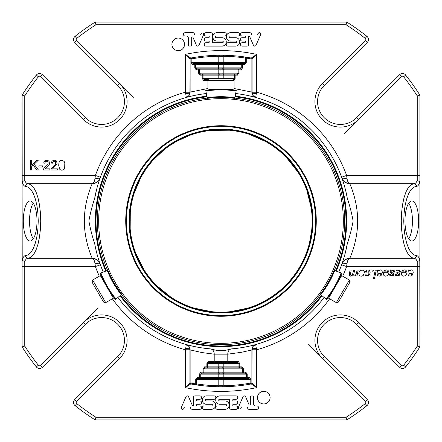 <?xml version="1.0" encoding="UTF-8"?>
<svg xmlns="http://www.w3.org/2000/svg" width="442" height="442" viewBox="0 0 442 442"><rect width="100%" height="100%" fill="white"/><g stroke="black" fill="none" stroke-linecap="round" stroke-linejoin="round"><path stroke-width="0.66" d="M221 129.838A91.162 91.162 0 0 1 299.947 266.581A91.162 91.162 0 0 1 142.053 266.581A91.162 91.162 0 0 1 221 129.838M222.21 378.462L223.84 378.462L223.84 377.468L246.382 377.468L246.382 378.462L248.702 378.462L246.382 378.462A0.995 0.812 -90 0 0 247.2 377.468L246.382 377.468L246.382 374.153L244.99 373.159L242.669 373.159A0.995 0.812 -90 0 0 243.487 372.164L242.669 372.164L242.669 368.849L241.277 367.854L218.16 367.854A0.995 0.812 -90 0 0 218.978 366.86L218.16 366.86L218.16 367.854L207.685 367.854L207.685 366.86L206.873 366.86A0.995 0.812 90 0 0 207.685 367.854L205.364 367.854L203.972 368.849L203.972 372.164L203.16 372.164A0.995 0.812 90 0 0 203.972 373.159L203.972 372.164L218.16 372.164L218.16 373.159A0.995 0.812 -90 0 0 218.978 372.164L218.16 372.164L218.16 368.849L218.978 368.849L218.978 372.164L223.022 372.164A0.995 0.812 90 0 1 222.21 373.159L201.651 373.159L200.259 374.153L200.259 377.468L199.441 377.468A0.995 0.812 90 0 0 200.259 378.462L197.939 378.462L200.259 378.462L200.259 377.468L218.16 377.468L218.16 378.462A0.995 0.812 -90 0 0 218.978 377.468L218.16 377.468L218.16 374.153L218.978 374.153L218.978 377.468L223.84 377.468L223.84 373.159A0.995 0.812 -90 0 0 223.022 374.153L223.022 377.468A0.995 0.812 90 0 1 222.21 378.462L200.259 378.462M218.16 385.733L218.144 386.728A0.995 0.812 -89 0 0 218.978 385.733L218.16 385.733A164.755 164.755 0 0 1 196.546 383.932L195.729 383.932A0.995 0.812 98.5 0 0 196.397 384.916A165.75 165.75 0 0 1 190.751 383.965A0.995 0.812 -79.5 0 1 190.121 382.987L189.938 382.987A0.995 0.995 0 0 0 190.751 383.965L196.397 384.916L196.546 379.457L218.16 379.457L218.16 385.733M207.95 80.444L203.624 80.444A0.995 0.812 -90 0 1 204.436 79.45L203.044 78.455L203.044 74.145A0.995 0.812 90 0 0 202.232 75.14L199.911 75.14L198.513 73.151L218.16 73.151L218.16 74.145A0.995 0.812 90 0 0 218.978 73.151L218.16 73.151L218.16 69.836L199.331 69.836L199.331 68.841L218.16 68.841L218.679 67.847L218.679 64.532L195.618 64.532L195.618 63.538L193.298 63.538L195.618 63.538A0.995 0.812 90 0 0 194.8 64.532L195.618 64.532L195.618 67.847L197.01 68.841L199.331 68.841A0.995 0.812 90 0 0 198.513 69.836L199.331 69.836L199.331 73.151L200.723 74.145L223.84 74.145A0.995 0.812 90 0 0 223.022 75.14L223.84 75.14L223.84 74.145L234.315 74.145L234.315 75.14L235.127 75.14A0.995 0.812 -90 0 0 234.315 74.145L236.636 74.145L238.028 73.151L238.028 69.836L238.84 69.836A0.995 0.812 -90 0 0 238.028 68.841L238.028 69.836L223.84 69.836L223.84 68.841A0.995 0.812 90 0 0 223.022 69.836L223.84 69.836L223.84 73.151L223.022 73.151L223.022 69.836L218.978 69.836A0.995 0.812 -90 0 1 219.79 68.841L240.349 68.841L241.741 67.847L241.741 64.532L242.559 64.532A0.995 0.812 -90 0 0 241.741 63.538L244.061 63.538L245.454 62.543L223.84 62.543L223.856 55.272A0.995 0.812 91 0 0 223.022 56.267L223.84 56.267A164.755 164.755 0 0 1 245.454 58.068L246.271 58.068A0.995 0.812 -81.5 0 0 245.603 57.084A165.75 165.75 0 0 1 251.249 58.035A0.995 0.812 100.5 0 1 251.879 59.013L252.062 59.013A0.995 0.995 0 0 0 251.249 58.035L245.603 57.084L245.454 62.543L246.271 62.543L244.879 64.532A0.995 0.812 90 0 0 244.061 63.538M223.84 63.538A0.995 0.812 90 0 0 223.022 64.532L223.84 64.532L223.84 63.538L241.741 63.538L241.741 64.532L223.84 64.532L223.84 67.847L223.022 67.847L223.022 64.532L218.679 64.532L219.199 63.538L223.84 63.538L223.84 62.543L218.978 62.543L218.978 56.25L223.022 56.267L223.022 62.543A0.995 0.812 -90 0 1 222.21 63.538L218.16 63.538A0.995 0.812 90 0 0 218.978 62.543L218.16 62.543L218.16 56.267L218.978 56.25A0.995 0.812 -90.4 0 1 219.785 55.256L218.144 55.272L218.16 56.267A164.755 164.755 0 0 0 191.9 58.836L191.729 57.858A165.75 165.75 0 0 1 251.249 58.035L256.703 54.394L252.062 59.013L252.062 92.566L253.155 95.643L255.924 97.522C253.465 96.721 252.117 95.002 251.885 92.367L252.062 92.566M250.912 379.457L250.1 379.457L250.1 383.164A164.755 164.755 0 0 1 223.84 385.733L218.978 385.733L218.978 379.457L223.022 379.457L223.022 385.75A0.995 0.812 89.6 0 1 222.215 386.744L223.856 386.728L223.84 378.462A0.995 0.812 -90 0 0 223.022 379.457L250.1 379.457L248.702 378.462A0.995 0.812 90 0 0 249.52 377.468L250.912 379.457L250.912 383.164L250.1 383.164L250.271 384.142A165.75 165.75 0 0 1 190.751 383.965L185.297 387.606L189.938 382.987L189.938 349.434L188.845 346.357L186.076 344.478C188.535 345.279 189.883 346.998 190.115 349.633L189.938 349.434M329.644 298.798A133.628 133.628 0 0 1 256.703 349.771L256.366 348.379A4.641 1.21 0 0 0 252.062 349.583L252.062 349.898L241.652 352.268L227.79 354.164L227.79 361.556L238.376 361.556A0.995 0.812 90 0 1 237.564 362.55L238.956 363.545L223.84 363.545L223.84 362.55A0.995 0.812 -90 0 0 223.022 363.545L223.84 363.545L223.84 367.854A0.995 0.812 -90 0 0 223.022 368.849L223.022 372.164L223.84 372.164L223.84 367.854L219.79 367.854A0.995 0.812 90 0 0 218.978 368.849L243.487 368.849L243.487 372.164L245.807 372.164A0.995 0.812 90 0 1 244.99 373.159L219.79 373.159A0.995 0.812 90 0 0 218.978 374.153L247.2 374.153L247.2 377.468L249.52 377.468M242.669 373.159L242.669 372.164L223.84 372.164L223.84 373.159L222.21 373.159M246.382 378.462L219.79 378.462A0.995 0.812 90 0 0 218.978 379.457L218.16 379.457L218.16 378.462M223.856 386.728A165.75 165.75 0 0 1 218.144 386.728L222.215 386.744M419.801 260.244L419.9 346.837L417.248 346.069L417.248 261.614C416.436 259.471 415.375 258.36 414.06 258.294A2.652 2.492 90 0 0 416.552 255.642C417.905 255.741 418.988 257.277 419.801 260.244L417.248 261.614M95.163 419.9A235.365 235.365 0 0 1 75.101 405.69A235.365 235.365 0 0 0 95.163 419.9L95.931 417.248L95.163 419.9L346.837 419.9A235.365 235.365 0 0 0 366.899 405.69A4.111 4.111 0 0 0 367.258 399.557L324.257 356.556L367.258 399.557A4.111 4.111 0 0 1 366.899 405.69A235.365 235.365 0 0 1 346.837 419.9L346.069 417.248A232.713 232.713 0 0 0 365.252 403.607A1.459 1.459 0 0 0 365.385 401.43L322.384 358.434A25.492 25.492 0 0 1 322.384 322.384A25.492 25.492 0 0 1 358.434 322.384L401.43 365.385A1.459 1.459 0 0 0 403.607 365.252A232.713 232.713 0 0 0 417.248 346.069L419.9 346.837A235.365 235.365 0 0 1 405.69 366.899A4.111 4.111 0 0 1 399.557 367.258L356.556 324.257L358.434 322.384M346.069 417.248L95.931 417.248A232.713 232.713 0 0 1 76.748 403.607A1.459 1.459 0 0 1 76.615 401.43L74.742 399.557A4.111 4.111 0 0 0 75.101 405.69A4.111 4.111 0 0 1 74.742 399.557L117.743 356.556A22.84 22.84 0 0 0 117.743 324.257A22.84 22.84 0 0 0 85.444 324.257L42.443 367.258A4.111 4.111 0 0 1 36.31 366.899A235.365 235.365 0 0 1 22.1 346.837L24.752 346.069L24.752 261.614L22.199 260.244C23.012 257.277 24.095 255.741 25.448 255.642A2.652 2.492 90 0 0 27.94 258.294C26.625 258.36 25.564 259.471 24.752 261.614M218.939 78.753A0.995 0.812 90 0 0 218.978 78.455L218.978 75.14L223.022 75.14L223.022 78.455A0.995 0.812 -90 0 1 222.989 78.753M223.84 78.753L223.84 78.455L218.16 78.455L218.16 74.145L222.21 74.145A0.995 0.812 -90 0 0 223.022 73.151L218.978 73.151L218.978 69.836L218.16 69.836L218.16 68.841L222.21 68.841A0.995 0.812 -90 0 0 223.022 67.847L194.8 67.847L194.8 64.532L192.48 64.532A0.995 0.812 -90 0 1 193.298 63.538L191.9 62.543L191.9 58.836L191.088 58.836A0.995 0.812 79.8 0 1 191.729 57.858L190.751 58.035A0.995 0.995 0 0 0 189.938 59.013L185.297 54.394A170.391 170.391 0 0 1 256.703 54.394L256.703 92.229L252.062 92.229M218.16 68.841L219.79 68.841M195.618 63.538L219.199 63.538M95.163 22.1L95.931 24.752L95.163 22.1L346.837 22.1L346.069 24.752L95.931 24.752A232.713 232.713 0 0 0 76.748 38.393L75.101 36.31A235.365 235.365 0 0 1 95.163 22.1A235.365 235.365 0 0 0 75.101 36.31A4.111 4.111 0 0 0 74.742 42.443A4.111 4.111 0 0 1 75.101 36.31M344.025 134.025L358.434 119.616L356.556 117.743L399.557 74.742A4.111 4.111 0 0 1 405.69 75.101A235.365 235.365 0 0 1 419.9 95.163L417.248 95.931L417.248 175.419L419.9 175.419L419.9 182.557L419.801 181.756L417.248 180.386C416.436 182.529 415.375 183.64 414.06 183.706A2.652 2.492 90 0 1 416.552 186.358C417.905 186.259 418.988 184.723 419.801 181.756M218.144 55.272A165.75 165.75 0 0 1 223.856 55.272L219.785 55.256M99.301 276.189A133.628 133.628 0 0 1 95.389 266.581L95.03 263.819C94.511 260.338 93.571 258.493 92.218 258.294C92.339 258.609 84.146 241.177 84.389 221.044C84.135 200.839 92.339 183.386 92.218 183.706L28.122 183.706A2.652 2.492 90 0 0 25.625 186.358L28.432 187.226L31.1 189.789L33.487 193.916L35.487 199.403L36.99 205.972L37.918 213.293L38.239 221L37.918 228.707L36.99 236.028L35.487 242.597L33.487 248.084L31.1 252.211L28.432 254.774L25.625 255.642A2.652 2.492 90 0 0 28.122 258.294L30.923 257.36L33.592 254.603L35.979 250.155L37.979 244.255L39.482 237.183L40.41 229.299L40.73 221L40.41 212.701L39.482 204.817L37.979 197.745L35.979 191.845L33.592 187.397L30.923 184.64L27.94 183.706A2.652 2.492 90 0 0 25.448 186.358C24.095 186.259 23.012 184.723 22.199 181.756L22.1 95.163L24.752 95.931L24.752 175.419L22.1 175.419L22.199 260.244M343.71 183.463L341.627 177.225L346.611 175.419L346.97 178.181C347.489 181.662 348.429 183.507 349.782 183.706C349.661 183.391 357.854 200.823 357.611 220.956C357.865 241.161 349.661 258.614 349.782 258.294C348.429 258.493 347.489 260.332 346.97 263.819L346.611 266.581L419.9 266.581L419.9 95.163L417.248 95.931A232.713 232.713 0 0 0 403.607 76.748L405.69 75.101A235.365 235.365 0 0 1 419.9 95.163M252.062 349.898L251.879 382.987A0.995 0.812 79.5 0 1 251.249 383.965A0.995 0.995 0 0 0 252.062 382.987L256.703 387.606A170.391 170.391 0 0 1 185.297 387.606L185.297 349.771L189.938 349.771M252.062 349.771L256.703 349.771L256.703 387.606L251.249 383.965L250.271 384.142A0.995 0.812 -100.2 0 0 250.912 383.164L251.879 382.987L251.885 349.633C252.117 346.998 253.465 345.279 255.924 344.478L255.918 344.484C255.669 344.71 255.819 346.009 256.366 348.379M238.956 367.854A0.995 0.812 -90 0 0 239.768 366.86L238.956 366.86L238.956 367.854L241.277 367.854A0.995 0.812 90 0 0 242.089 366.86L243.487 368.849M223.84 362.55L219.79 362.55A0.995 0.812 90 0 0 218.978 363.545L218.978 366.86L223.022 366.86A0.995 0.812 90 0 1 222.21 367.854M197.939 378.462L196.546 379.457L195.729 379.457L197.121 377.468A0.995 0.812 -90 0 0 197.939 378.462M209.077 362.55A0.995 0.812 -90 0 1 208.265 361.556L214.21 361.556A0.995 0.812 90 0 0 215.027 362.55L209.077 362.55L207.685 363.545L207.685 366.86L218.16 366.86L218.16 363.545L223.022 363.545L223.022 366.86L238.956 366.86L238.956 363.545L239.768 363.545L239.768 366.86L242.089 366.86M181.325 407.441L185.983 396.712A1.425 1.425 0 0 1 188.574 396.75L192.574 405.96L193.303 405.96L193.303 397.596A1.702 1.702 0 0 1 195.005 395.894L199.856 395.894A1.68 1.68 0 0 1 201.535 397.573A1.68 1.68 0 0 1 199.856 399.248L197.359 399.248A0.84 0.84 0 0 0 196.519 400.087A0.84 0.84 0 0 0 197.359 400.927L199.856 400.927A1.68 1.68 0 0 1 201.535 402.607A1.68 1.68 0 0 1 199.856 404.286L197.359 404.286A0.84 0.84 0 0 0 196.519 405.121A0.84 0.84 0 0 0 197.359 405.96L199.856 405.96A1.68 1.68 0 0 1 201.535 407.64A1.68 1.68 0 0 1 199.856 409.32L192.237 409.32A1.702 1.702 0 0 1 190.679 408.298L190.126 407.027L184.43 407.027L183.767 408.563A1.343 1.343 0 0 1 181.325 407.441M239.63 408.977A1.343 1.343 0 0 1 238.343 407.458L243.039 396.634A1.425 1.425 0 0 1 245.597 396.75L249.039 404.673A0.669 0.669 0 0 0 250.327 404.408L250.327 397.573A1.68 1.68 0 0 1 252.001 395.894A1.68 1.68 0 0 1 253.68 397.573L253.68 404.065A1.895 1.895 0 0 0 255.575 405.96L256.973 405.96A1.68 1.68 0 0 1 258.542 407.695A1.68 1.68 0 0 1 256.863 409.32L248.758 409.32A1.343 1.343 0 0 1 247.763 408.485L247.133 407.032L241.454 407.032L240.791 408.563A1.343 1.343 0 0 1 239.63 408.977M270.095 397.623A6.315 6.315 0 0 1 263.78 403.938A6.315 6.315 0 0 1 257.471 397.623A6.315 6.315 0 0 1 263.78 391.314A6.315 6.315 0 0 1 270.095 397.623M214.11 395.894L206.436 395.894A4.193 4.193 0 0 0 202.243 400.087A4.193 4.193 0 0 0 206.436 404.286L212.193 404.286A0.84 0.84 0 0 1 213.033 405.121A0.84 0.84 0 0 1 212.193 405.96L203.922 405.96A1.68 1.68 0 0 0 202.243 407.64A1.68 1.68 0 0 0 203.922 409.32L211.486 409.32A4.199 4.199 0 0 0 215.685 405.121A4.199 4.199 0 0 0 211.486 400.922L205.961 400.922A0.834 0.834 0 0 1 205.121 400.087A0.834 0.834 0 0 1 205.961 399.248L214.11 399.248A1.68 1.68 0 0 0 215.784 397.573A1.68 1.68 0 0 0 214.11 395.894M396.253 274.184A1.16 1.16 0 0 0 396.634 275.04L398.485 275.117L398.524 274.095L396.165 272.836L395.955 270.819L396.789 270.134L399.888 270.388L400.579 272.062L399.551 272.128A1.878 1.878 0 0 0 399.419 271.377A1.083 1.083 0 0 0 398.916 270.863L397.049 270.94L396.91 272.084L398.971 273.156A1.702 1.702 0 0 1 399.54 273.703L399.17 275.642L395.861 275.631A1.834 1.834 0 0 1 395.253 274.25L396.253 274.184M375.269 270.012L376.291 270.012L374.562 278.3L373.54 278.3L375.269 270.012M390.844 275.04L392.695 275.117L392.734 274.095L390.374 272.836L390.164 270.819L391.004 270.134L394.098 270.388L394.789 272.062L393.767 272.128A1.878 1.878 0 0 0 393.629 271.377A1.083 1.083 0 0 0 393.126 270.863L391.258 270.94L391.12 272.084L393.181 273.156A1.702 1.702 0 0 1 393.75 273.703L393.38 275.642L390.071 275.631A1.834 1.834 0 0 1 389.463 274.25L390.463 274.184A1.16 1.16 0 0 0 390.844 275.04M402.69 270.543L404.535 269.88L405.756 270.184C407.027 271.305 407.253 272.692 406.441 274.327L405.264 275.703L403.695 276.151C401.817 275.902 401.06 274.775 401.419 272.758L405.839 272.758L405.474 271.156L403.491 271.057A2.238 2.238 0 0 0 402.701 272.051L401.706 271.952L402.69 270.543M411.806 274.217L412.839 274.305L411.833 275.675L410.104 276.151L408.336 275.62L407.983 273.476L408.347 270.012L409.386 270.012A3.674 3.674 0 0 1 409.502 270.758L411.579 269.88L412.916 270.366L413.198 272.51A1.823 1.823 0 0 1 412.59 273.128A2.663 2.663 0 0 1 411.662 273.465L408.972 273.775L409.115 275.034L411.209 275.029A1.624 1.624 0 0 0 411.806 274.217M384.673 270.543L386.512 269.88L387.739 270.184C389.004 271.305 389.236 272.692 388.424 274.327L387.242 275.703L385.678 276.151C383.8 275.902 383.037 274.775 383.402 272.758L387.822 272.758L387.457 271.156L385.474 271.057A2.238 2.238 0 0 0 384.684 272.051L383.689 271.952L384.673 270.543M380.905 274.217L381.943 274.305L380.938 275.675L379.203 276.151L377.44 275.62L377.087 273.476L377.451 270.012L378.485 270.012A3.674 3.674 0 0 1 378.606 270.758L380.678 269.88L382.021 270.366L382.302 272.51A1.823 1.823 0 0 1 381.695 273.128A2.663 2.663 0 0 1 380.766 273.465L378.076 273.775L378.214 275.034L380.313 275.029A1.624 1.624 0 0 0 380.905 274.217M219.923 404.281A4.193 4.193 0 0 1 215.729 400.087A4.193 4.193 0 0 1 219.923 395.894L236.061 395.894A1.68 1.68 0 0 1 237.741 397.573A1.68 1.68 0 0 1 236.061 399.248L233.564 399.248A0.84 0.84 0 0 0 232.73 400.087A0.84 0.84 0 0 0 233.564 400.927L236.061 400.927A1.68 1.68 0 0 1 237.741 402.607A1.68 1.68 0 0 1 236.061 404.286L233.564 404.286A0.84 0.84 0 0 0 232.73 405.121A0.84 0.84 0 0 0 233.564 405.96L236.061 405.96A1.68 1.68 0 0 1 237.741 407.64A1.68 1.68 0 0 1 236.061 409.32L231.188 409.32A1.68 1.68 0 0 1 229.508 407.64L229.508 399.248L219.547 399.248A0.834 0.834 0 0 0 218.713 400.087A0.834 0.834 0 0 0 219.547 400.922L224.978 400.922A4.199 4.199 0 0 1 229.177 405.121A4.199 4.199 0 0 1 224.978 409.32L217.293 409.32A1.68 1.68 0 0 1 215.613 407.64A1.68 1.68 0 0 1 217.293 405.96L225.685 405.96A0.84 0.84 0 0 0 226.519 405.121A0.84 0.84 0 0 0 225.685 404.281L219.923 404.281M357.18 270.012L358.202 270.012L356.948 276.018L355.921 276.018L356.13 275.023L355.108 275.907L353.197 275.858A1.42 1.42 0 0 1 352.705 275.023L350.677 276.151L349.55 275.797L349.302 273.88L350.108 270.012L351.136 270.012L350.384 275.139L351.843 275.034A2.05 2.05 0 0 0 352.583 274.305L353.655 270.012L354.677 270.012L353.738 274.653L353.926 275.128L355.313 275.034A2.199 2.199 0 0 0 356.092 274.261L357.18 270.012M372.208 270.012L373.357 270.012L373.114 271.167L371.954 271.167L372.208 270.012M366.352 270.421L367.965 269.88L369.551 270.51L370.158 272.278L369.772 274.211L368.65 275.659L365.462 275.604L364.893 274.162L365.899 274.095L366.23 274.985L367.087 275.311L368.158 274.918L368.866 273.736L368.783 271.051L366.993 271.045L366.28 272.2L365.258 272.09L366.352 270.421M364.153 271.023A2.602 2.602 0 0 1 364.457 272.289L363.418 275.2C362.153 276.366 360.821 276.454 359.429 275.471L358.766 273.642L359.186 271.714L360.374 270.349L363.274 270.173A2.088 2.088 0 0 1 364.153 271.023M22.199 181.756L24.752 180.386L24.752 175.419L95.389 175.419L100.373 177.225L100.03 178.181A5.304 1.68 19.5 0 1 95.03 178.181L95.389 175.419A133.628 133.628 0 0 1 185.297 92.229L185.634 93.621A4.641 1.21 180 0 0 189.938 92.417L190.121 59.013A0.995 0.812 -100.5 0 1 190.751 58.035L185.297 54.394L185.297 92.229L189.938 92.229M203.044 74.145L200.723 74.145A0.995 0.812 -90 0 0 199.911 75.14M199.331 68.841L197.01 68.841A0.995 0.812 -90 0 0 196.193 69.836L194.8 67.847M233.166 79.433L234.315 78.455L234.315 75.14L223.84 75.14L223.84 78.455L235.127 78.455L235.127 75.14L237.448 75.14A0.995 0.812 90 0 0 236.636 74.145M227.89 46.106L235.564 46.106A4.193 4.193 0 0 0 239.757 41.913A4.193 4.193 0 0 0 235.564 37.714L229.807 37.714A0.84 0.84 0 0 1 228.967 36.879A0.84 0.84 0 0 1 229.807 36.04L238.078 36.04A1.68 1.68 0 0 0 239.757 34.36A1.68 1.68 0 0 0 238.078 32.68L230.514 32.68A4.199 4.199 0 0 0 226.315 36.879A4.199 4.199 0 0 0 230.514 41.078L236.039 41.078A0.834 0.834 0 0 1 236.879 41.913A0.834 0.834 0 0 1 236.039 42.752L227.89 42.752A1.68 1.68 0 0 0 226.216 44.427A1.68 1.68 0 0 0 227.89 46.106M222.077 37.719A4.193 4.193 0 0 1 226.271 41.913A4.193 4.193 0 0 1 222.077 46.106L205.939 46.106A1.68 1.68 0 0 1 204.259 44.427A1.68 1.68 0 0 1 205.939 42.752L208.436 42.752A0.84 0.84 0 0 0 209.27 41.913A0.84 0.84 0 0 0 208.436 41.073L205.939 41.073A1.68 1.68 0 0 1 204.259 39.393A1.68 1.68 0 0 1 205.939 37.714L208.436 37.714A0.84 0.84 0 0 0 209.27 36.879A0.84 0.84 0 0 0 208.436 36.04L205.939 36.04A1.68 1.68 0 0 1 204.259 34.36A1.68 1.68 0 0 1 205.939 32.68L210.812 32.68A1.68 1.68 0 0 1 212.492 34.36L212.492 42.752L222.453 42.752A0.834 0.834 0 0 0 223.287 41.913A0.834 0.834 0 0 0 222.453 41.078L217.022 41.078A4.199 4.199 0 0 1 212.823 36.879A4.199 4.199 0 0 1 217.022 32.68L224.707 32.68A1.68 1.68 0 0 1 226.387 34.36A1.68 1.68 0 0 1 224.707 36.04L216.315 36.04A0.84 0.84 0 0 0 215.481 36.879A0.84 0.84 0 0 0 216.315 37.719L222.077 37.719M64.681 167.977L63.626 169.606C62.156 170.496 60.83 170.352 59.642 169.17L58.681 165.209L59.035 162.429L60.095 160.805L61.858 160.236L64.206 161.463L64.814 162.91L64.681 167.977M42.559 165.888L42.559 167.093L38.89 167.093L38.89 165.888L42.559 165.888M38.432 170.015L36.73 170.015L33.261 165.087L31.664 166.64L31.664 170.015L30.376 170.015L30.376 160.275L31.664 160.275L31.664 165.104L36.504 160.275L38.25 160.275L34.167 164.22L38.432 170.015M57.399 170.015L50.963 170.015A2.116 2.116 0 0 1 51.106 169.181A4.426 4.426 0 0 1 51.891 167.888L55.598 164.352L55.648 161.717L52.941 161.744L52.416 163.181L51.189 163.054L52.139 160.96L54.355 160.236L56.57 161.015L57.151 164.087L53.128 168.22A3.989 3.989 0 0 0 52.62 168.866L57.399 168.866L57.399 170.015M43.399 170.015A2.116 2.116 0 0 1 43.537 169.181A4.426 4.426 0 0 1 44.322 167.888L48.034 164.352L48.084 161.717L45.377 161.744L44.852 163.181L43.625 163.054L44.576 160.96L46.786 160.236L49.007 161.015L49.581 164.087L45.565 168.22A3.989 3.989 0 0 0 45.056 168.866L49.836 168.866L49.836 170.015L43.399 170.015M22.1 95.163A235.365 235.365 0 0 1 36.31 75.101L38.393 76.748A232.713 232.713 0 0 0 24.752 95.931L22.1 95.163A235.365 235.365 0 0 1 36.31 75.101A4.111 4.111 0 0 1 42.443 74.742L85.444 117.743A22.84 22.84 0 0 0 117.743 117.743A22.84 22.84 0 0 0 117.743 85.444L74.742 42.443L76.615 40.57A1.459 1.459 0 0 1 76.748 38.393M367.258 42.443L324.257 85.444A22.84 22.84 0 0 0 324.257 117.743A22.84 22.84 0 0 0 356.556 117.743A22.84 22.84 0 0 1 324.257 117.743A22.84 22.84 0 0 1 324.257 85.444L322.384 83.566L365.385 40.57L367.258 42.443A4.111 4.111 0 0 0 366.899 36.31A4.111 4.111 0 0 1 367.258 42.443M97.975 307.975L40.57 365.385L42.443 367.258A4.111 4.111 0 0 1 36.31 366.899A235.365 235.365 0 0 1 22.1 346.837L22.1 182.557M260.675 34.559L256.017 45.288A1.425 1.425 0 0 1 253.426 45.25L249.426 36.04L248.697 36.04L248.697 44.404A1.702 1.702 0 0 1 246.995 46.106L242.144 46.106A1.68 1.68 0 0 1 240.465 44.427A1.68 1.68 0 0 1 242.144 42.752L244.641 42.752A0.84 0.84 0 0 0 245.481 41.913A0.84 0.84 0 0 0 244.641 41.073L242.144 41.073A1.68 1.68 0 0 1 240.465 39.393A1.68 1.68 0 0 1 242.144 37.714L244.641 37.714A0.84 0.84 0 0 0 245.481 36.879A0.84 0.84 0 0 0 244.641 36.04L242.144 36.04A1.68 1.68 0 0 1 240.465 34.36A1.68 1.68 0 0 1 242.144 32.68L249.763 32.68A1.702 1.702 0 0 1 251.321 33.703L251.874 34.973L257.57 34.973L258.233 33.437A1.343 1.343 0 0 1 260.675 34.559M202.37 33.023A1.343 1.343 0 0 1 203.657 34.542L198.961 45.366A1.425 1.425 0 0 1 196.403 45.25L192.961 37.327A0.669 0.669 0 0 0 191.673 37.592L191.673 44.427A1.68 1.68 0 0 1 189.999 46.106A1.68 1.68 0 0 1 188.32 44.427L188.32 37.935A1.895 1.895 0 0 0 186.425 36.04L185.027 36.04A1.68 1.68 0 0 1 183.458 34.305A1.68 1.68 0 0 1 185.137 32.68L193.242 32.68A1.343 1.343 0 0 1 194.237 33.515L194.867 34.968L200.546 34.968L201.209 33.437A1.343 1.343 0 0 1 202.37 33.023M171.905 44.377A6.315 6.315 0 0 1 181.375 38.907A6.315 6.315 0 0 1 181.375 49.841A6.315 6.315 0 0 1 171.905 44.377M419.9 259.443L419.9 182.557M92.643 280.035L92.069 282.178L103.555 302.068L105.693 302.643L113.379 298.206L103.594 281.25L100.328 275.598L92.643 280.035L105.693 302.643M234.05 80.322L232.486 78.753L209.514 78.753L207.95 80.322L207.95 89.196L234.05 89.196L234.05 80.322L207.95 80.322M336.307 302.643L338.445 302.068L349.931 282.178L349.357 280.035L341.672 275.598L331.881 292.554L328.621 298.206L336.307 302.643L349.357 280.035M215.027 362.55L237.564 362.55M205.364 367.854A0.995 0.812 -90 0 1 204.552 366.86L206.873 366.86L206.873 363.545L218.16 363.545L218.16 362.55M201.651 373.159A0.995 0.812 -90 0 1 200.839 372.164L203.16 372.164L203.16 368.849L218.16 368.849L218.16 367.854M324.257 356.556A22.84 22.84 0 0 1 324.257 324.257A22.84 22.84 0 0 1 356.556 324.257A22.84 22.84 0 0 0 324.257 324.257A22.84 22.84 0 0 0 324.257 356.556L322.384 358.434L307.975 344.025M22.1 346.837L24.752 346.069A232.713 232.713 0 0 0 38.393 365.252A1.459 1.459 0 0 0 40.57 365.385M23.299 221A20.023 6.845 90 0 1 30.144 200.977A20.023 6.845 90 0 1 36.995 221A20.023 6.845 90 0 1 30.144 241.023A20.023 6.845 90 0 1 23.299 221M95.03 263.819A5.304 1.68 160.5 0 1 100.03 263.819A8.287 8.287 0 0 0 92.218 258.294L27.94 258.294M24.752 180.386C25.564 182.529 26.625 183.64 27.94 183.706M189.938 92.102L190.115 92.367C189.883 95.002 188.535 96.721 186.076 97.522L186.088 97.516C186.331 97.29 186.181 95.991 185.634 93.621M208.817 79.45L204.436 79.45M240.349 68.841A0.995 0.812 90 0 1 241.161 69.836L238.84 69.836L238.84 73.151L223.84 73.151L223.84 74.145M233.282 79.554A0.995 0.812 90 0 1 233.564 79.831M346.837 22.1L346.069 24.752A232.713 232.713 0 0 1 365.252 38.393L366.899 36.31A235.365 235.365 0 0 0 346.837 22.1A235.365 235.365 0 0 1 366.899 36.31M404.977 221A20.023 6.845 -90 0 1 411.828 200.977A20.023 6.845 -90 0 1 418.673 221A20.023 6.845 -90 0 1 411.828 241.023A20.023 6.845 -90 0 1 404.977 221M349.782 183.706A8.287 8.287 0 0 1 341.97 178.181A8.287 8.287 0 0 0 349.782 183.706L413.878 183.706A2.652 2.492 90 0 1 416.375 186.358L416.552 186.358M416.375 186.358L413.568 187.226L410.9 189.789L408.513 193.916L406.513 199.403L405.01 205.972L404.082 213.293L403.761 221L404.082 228.707L405.01 236.028L406.513 242.597L408.513 248.084L410.9 252.211L413.568 254.774L416.375 255.642A2.652 2.492 90 0 1 413.878 258.294L411.077 257.36L408.408 254.603L406.021 250.155L404.021 244.255L402.518 237.183L401.59 229.299L401.27 221L401.59 212.701L402.518 204.817L404.021 197.745L406.021 191.845L408.408 187.397L411.077 184.64L414.06 183.706M349.782 258.294A8.287 8.287 0 0 0 341.981 263.791A8.287 8.287 0 0 1 349.782 258.294L414.06 258.294M251.885 349.633L253.167 346.34L255.924 344.478L253.167 346.34M112.356 298.798A133.628 133.628 0 0 0 185.297 349.771L185.634 348.379C186.181 346.009 186.331 344.71 186.076 344.478L188.845 346.357M185.634 348.379A4.641 1.21 180 0 1 189.938 349.583M92.218 183.706A8.287 8.287 0 0 0 100.019 178.209A8.287 8.287 0 0 1 92.218 183.706C93.571 183.507 94.511 181.668 95.03 178.181M190.115 92.367L188.845 95.643L186.076 97.522L188.845 95.643M417.248 180.386L417.248 175.419L346.611 175.419A133.628 133.628 0 0 0 256.703 92.229L256.366 93.621A4.641 1.21 0 0 1 252.062 92.417M256.366 93.621C255.819 95.991 255.669 97.29 255.924 97.522L253.155 95.643M341.97 178.181A5.304 1.68 160.5 0 0 346.97 178.181M346.97 263.819A5.304 1.68 19.5 0 0 341.97 263.819L342.434 262.482M342.699 276.189A133.628 133.628 0 0 0 346.611 266.581L341.627 264.775L341.97 263.819A8.287 8.287 0 0 1 341.981 263.791A8.287 8.287 0 0 0 341.97 263.819M210.309 348.876L211.773 348.992L210.309 348.876A5.304 4.337 94.8 0 1 214.21 354.164L227.79 354.164A5.304 4.337 85.2 0 1 231.691 348.876L230.227 348.992C224.033 351.318 217.884 351.318 211.773 348.992A128.324 128.324 0 0 1 117.942 297.46M22.1 266.581L95.389 266.581L100.373 264.775L100.03 263.819A8.287 8.287 0 0 0 92.218 258.294M342.638 261.874L343.611 258.863M343.71 258.537L344.556 255.658M345.478 252.183L347.29 243.741A128.324 128.324 0 0 1 338.743 272.023M324.058 297.46A128.324 128.324 0 0 1 230.227 348.992L231.691 348.876M103.257 272.023A128.324 128.324 0 0 1 94.71 243.741C92.19 236.205 90.251 228.608 88.886 220.945C90.29 213.282 92.229 205.718 94.71 198.259A128.324 128.324 0 0 1 206.315 93.522M99.947 178.413L100.019 178.209A8.287 8.287 0 0 0 100.03 178.181L99.566 179.518M99.362 180.126L98.389 183.137M98.29 183.463L97.444 186.342M96.522 189.817L94.71 198.259M235.685 93.522A128.324 128.324 0 0 1 347.29 198.259C349.81 205.795 351.749 213.392 353.114 221.055C351.71 228.718 349.771 236.282 347.29 243.741M95.361 221A125.639 125.639 0 0 1 206.779 96.168A125.639 125.639 0 0 0 105.782 271.101A125.639 125.639 0 0 1 95.361 221M235.221 96.168A125.639 125.639 0 0 1 336.218 271.101A125.639 125.639 0 0 0 235.221 96.168M321.997 295.731A125.639 125.639 0 0 1 120.003 295.731A125.639 125.639 0 0 0 321.997 295.731M121.743 294.273A91.295 91.295 0 0 1 107.914 270.327L100.251 273.117A99.45 99.45 0 0 0 115.495 299.516L121.721 294.289L113.914 282.825L109.423 273.952A91.295 91.295 0 0 0 119.351 291.156A91.295 91.295 0 0 1 109.423 273.952L107.892 270.333M109.395 273.902L113.914 282.825M100.251 273.117L100.864 272.891L100.251 273.117M115.495 299.516L115.992 299.096L115.495 299.516M230.989 97.897L221 97.35L230.934 97.892A91.295 91.295 0 0 0 211.066 97.892L221 97.35M236.127 91.013L236.243 90.372L236.127 91.013A98.787 98.787 0 0 0 205.873 91.024L207.171 98.378L211.066 97.892A91.295 91.295 0 0 1 230.934 97.892L234.829 98.378L236.243 90.372A99.45 99.45 0 0 0 205.757 90.372L205.873 91.024L205.757 90.372M334.108 270.333L332.577 273.952A91.295 91.295 0 0 1 322.649 291.156L320.279 294.289L326.505 299.516A99.45 99.45 0 0 0 341.749 273.117L334.108 270.333A91.295 91.295 0 0 1 332.577 273.952L328.086 282.825L322.649 291.156A91.295 91.295 0 0 1 320.257 294.273M322.616 291.201L328.086 282.825M326.505 299.516L326.008 299.096A98.787 98.787 0 0 0 341.125 272.891M341.136 272.891L341.749 273.117M234.873 98.13A123.65 123.65 0 0 1 334.345 270.421A123.65 123.65 0 0 0 234.873 98.13M107.655 270.421A123.65 123.65 0 0 1 207.127 98.13A123.65 123.65 0 0 0 107.655 270.421M320.472 294.449A123.65 123.65 0 0 1 121.528 294.449A123.65 123.65 0 0 0 320.472 294.449M125.727 221A95.273 95.273 0 0 0 221 316.273A95.273 95.273 0 0 0 316.273 221A95.273 95.273 0 0 0 221 125.727A95.273 95.273 0 0 0 125.727 221A95.273 95.273 0 0 0 221 316.273A95.273 95.273 0 0 0 316.273 221A95.273 95.273 0 0 0 221 125.727A95.273 95.273 0 0 0 125.727 221M129.705 221A91.295 91.295 0 0 0 221 312.295A91.295 91.295 0 0 0 312.295 221A91.295 91.295 0 0 0 221 129.705A91.295 91.295 0 0 0 129.705 221M33.261 203.171A20.023 6.845 -90 0 0 29.531 221A20.023 6.845 -90 0 0 33.261 238.829M408.712 238.829A20.023 6.845 90 0 0 412.441 221A20.023 6.845 90 0 0 408.712 203.171M134.025 97.975L119.616 83.566L117.743 85.444A22.84 22.84 0 0 1 117.743 117.743A22.84 22.84 0 0 1 85.444 117.743L83.566 119.616L40.57 76.615L42.443 74.742A4.111 4.111 0 0 0 36.31 75.101M218.16 373.159L218.16 374.153L199.441 374.153L200.839 372.164M192.48 64.532L191.088 62.543L218.16 62.543L218.16 63.538M218.16 78.753L218.16 78.455L202.232 78.455L202.232 75.14L218.978 75.14A0.995 0.812 -90 0 1 219.79 74.145M223.84 68.841L223.84 67.847L242.559 67.847L241.161 69.836M419.9 346.837A235.365 235.365 0 0 1 405.69 366.899A4.111 4.111 0 0 1 399.557 367.258L401.43 365.385M119.616 358.434A25.492 25.492 0 0 0 119.616 322.384A25.492 25.492 0 0 0 83.566 322.384L85.444 324.257A22.84 22.84 0 0 1 117.743 324.257A22.84 22.84 0 0 1 117.743 356.556L119.616 358.434L76.615 401.43M322.384 83.566A25.492 25.492 0 0 0 322.384 119.616A25.492 25.492 0 0 0 358.434 119.616L401.43 76.615L399.557 74.742A4.111 4.111 0 0 1 405.69 75.101M245.807 372.164L247.2 374.153M238.376 361.556L239.768 363.545M195.729 379.457L195.729 383.932L190.121 382.987L190.121 349.898L202.066 352.583L214.21 354.164L214.21 361.556L227.79 361.556A0.995 0.812 90 0 1 226.973 362.55M203.16 368.849L204.552 366.86M199.441 374.153L199.441 377.468L197.121 377.468M206.873 363.545L208.265 361.556M405.69 366.899L403.607 365.252M367.258 399.557L365.385 401.43M366.899 405.69L365.252 403.607M75.101 405.69L76.748 403.607M36.31 366.899L38.393 365.252M207.95 88.51L190.121 92.102L190.121 59.013L191.088 58.836L191.088 62.543M198.513 73.151L198.513 69.836L196.193 69.836M203.624 80.444L202.232 78.455M238.84 73.151L237.448 75.14M242.559 67.847L242.559 64.532L244.879 64.532M246.271 62.543L246.271 58.068L251.879 59.013L251.879 92.102L234.05 88.51M235.127 78.455L234.05 80.394M38.393 76.748A1.459 1.459 0 0 1 40.57 76.615M76.615 40.57L119.616 83.566A25.492 25.492 0 0 1 119.616 119.616A25.492 25.492 0 0 1 83.566 119.616M365.252 38.393A1.459 1.459 0 0 1 365.385 40.57M401.43 76.615A1.459 1.459 0 0 1 403.607 76.748M106.406 270.874A124.975 124.975 0 0 1 206.895 96.826M235.105 96.826A124.975 124.975 0 0 1 335.594 270.874M321.489 295.3A124.975 124.975 0 0 1 120.511 295.3M100.875 272.891A98.787 98.787 0 0 0 116.003 299.09M107.29 270.554A91.958 91.958 0 0 0 121.235 294.698M234.94 97.748A91.958 91.958 0 0 0 207.06 97.748M320.765 294.698A91.958 91.958 0 0 0 334.71 270.554M322.649 291.156A91.295 91.295 0 0 0 332.577 273.952M221 98.676A122.323 122.323 0 0 1 326.936 282.162A122.323 122.323 0 0 1 115.064 282.162A122.323 122.323 0 0 1 221 98.676M126.39 221A94.61 94.61 0 0 0 268.305 302.936A94.61 94.61 0 0 0 268.305 139.064A94.61 94.61 0 0 0 126.39 221M129.042 221A91.958 91.958 0 0 0 266.979 300.637A91.958 91.958 0 0 0 266.979 141.363A91.958 91.958 0 0 0 129.042 221M311.223 207.961L306.809 190.215M297.914 172.065L286.598 157.7M266.001 141.716L249.271 134.329M229.475 130.23L211.188 130.368M188.977 135.644L176.364 141.512M163.529 150.236L153.429 159.805M140.788 177.678L134.125 193.364M130.296 211.862L130.18 228.906M135.793 253.404L143.976 269.758M156.612 285.532L170.789 297.09M193.928 308.052L211.226 311.638M230.774 311.638L248.072 308.052M265.786 300.4L271.924 296.61M309.516 242.818L311.682 230.359M96.997 259.813L93.853 258.459L92.356 258.294M92.356 183.706L93.853 183.54L96.997 182.187M345.003 182.187L348.147 183.54L349.644 183.706M349.644 258.294L348.147 258.459L345.003 259.813M103.168 279.88L102.61 279.554M111.091 293.604L111.097 294.25M228.923 89.511L229.481 89.196M213.077 89.511L212.519 89.196M330.909 293.604L330.903 294.25M338.832 279.88L339.39 279.554"/></g></svg>
